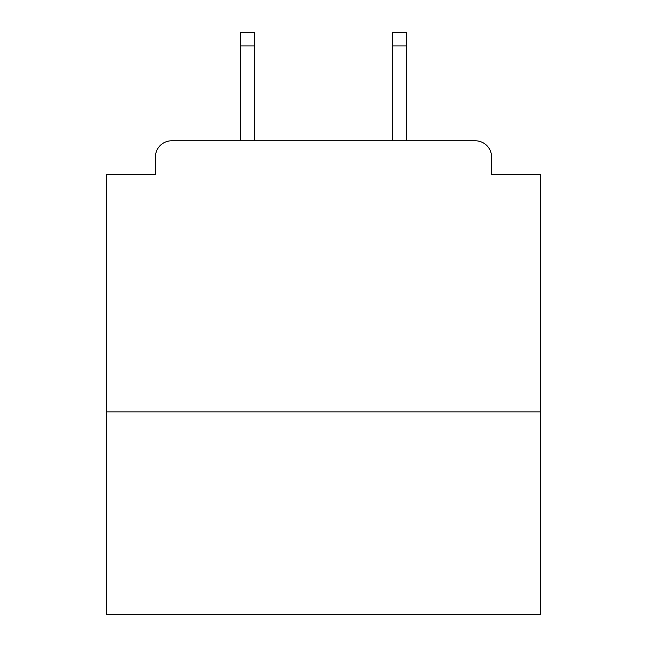 <?xml version="1.0" encoding="UTF-8"?>
<svg xmlns="http://www.w3.org/2000/svg" width="647" height="647" viewBox="0 0 647 647"><rect width="100%" height="100%" fill="white"/><g stroke="black" fill="none" stroke-linecap="round" stroke-linejoin="round"><path stroke-width="0.97" d="M540.374 411.872L540.374 174.399L491.574 174.399L491.574 157.051A16.264 16.264 0 0 0 475.31 140.787L171.69 140.787A16.264 16.264 0 0 0 155.426 157.051L155.426 174.399L106.626 174.399L106.626 614.65L540.374 614.65L540.374 411.872L106.626 411.872M155.426 157.051L155.426 174.399M475.31 140.787L408.079 140.787M238.921 140.787L171.69 140.787M491.574 174.399L491.574 157.051M254.643 45.905L240.547 45.905L240.547 32.35L254.643 32.35L254.643 140.787M240.547 45.905L240.547 140.787M406.453 32.35L406.453 45.905L392.357 45.905L392.357 32.35L406.453 32.35M392.357 140.787L392.357 45.905M406.453 140.787L406.453 45.905"/></g></svg>
